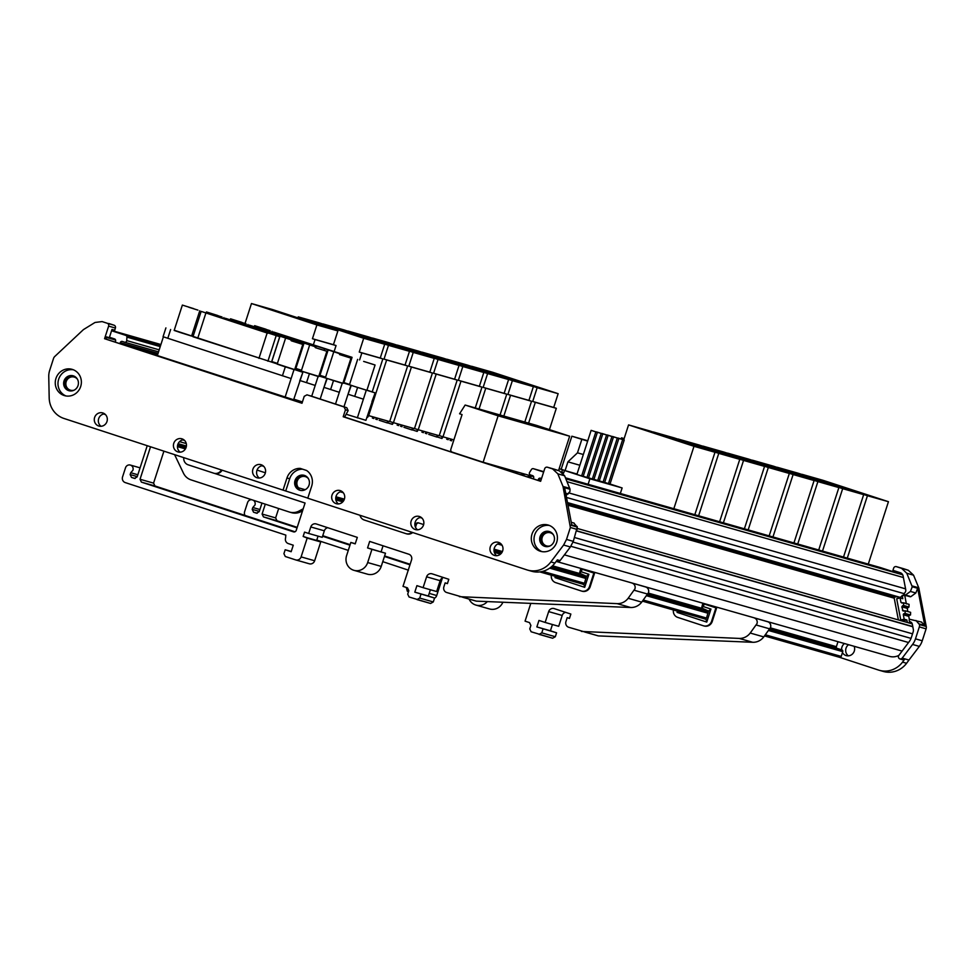 <?xml version="1.0" encoding="UTF-8"?>
<svg xmlns="http://www.w3.org/2000/svg" width="975" height="975" viewBox="0 0 975 975"><rect width="100%" height="100%" fill="white"/><g stroke="black" fill="none" stroke-linecap="round" stroke-linejoin="round"><path stroke-width="1.46" d="M119.937 343.663L120.266 342.615A1.743 1.658 105.9 0 1 122.375 341.469L124.532 342.176A1.743 1.658 -74.1 0 0 126.713 340.592L126.933 337.118A1.743 1.658 -74.1 0 0 125.812 335.4L111.577 330.744M308.392 478.652A6.837 6.508 -74.1 0 0 297.217 481.163A6.837 6.508 -74.1 0 0 298.484 487.805L305.138 489.694M896.586 596.7L894.904 597.09A0.914 0.865 -74.1 0 0 894.221 598.175L898.377 619.929M74.246 390.122A6.837 6.508 105.9 0 1 66.203 381.615A6.837 6.508 105.9 0 1 77.378 379.117M550.29 545.817A6.837 6.508 105.9 0 1 542.246 537.31A6.837 6.508 105.9 0 1 553.422 534.812M880.876 567.706A1.743 1.658 105.9 0 1 880.998 567.742L901.741 574.519A4.558 4.339 105.9 0 1 902.813 575.055M904.252 594.409L900.217 597.383A0.914 0.865 105.9 0 1 899.474 597.529L567.56 502.954M910.601 623.427A4.558 4.339 105.9 0 1 912.332 624.195M898.852 655.383A13.674 13.004 105.9 0 1 889.529 656.382L556.201 561.405M837.988 641.696L836.379 646.681A1.365 1.304 -74.1 0 0 837.196 648.387L841.937 649.935A1.365 1.304 105.9 0 1 842.753 651.641L841.218 656.419A1.365 1.304 105.9 0 1 839.56 657.308L764.51 635.932L839.597 657.321L878.548 670.069A22.791 21.682 -74.1 0 0 879.316 670.3A22.791 21.682 -74.1 0 0 902.533 662.122L904.922 658.881L908.98 660.038L919.34 646.388L912.563 644.451L902.204 658.113A2.279 2.169 -74.1 0 1 898.584 655.748L909.163 641.696A13.674 13.004 105.9 0 0 911.357 637.492L913.185 631.812A4.558 4.339 105.9 0 0 913.331 629.46L912.344 624.256A3.425 3.254 105.9 0 0 909.809 621.66L910.333 621.806M533.325 478.871L533.666 477.811A1.743 1.658 -74.1 0 0 532.63 475.654L530.473 474.947A1.743 1.658 105.9 0 1 529.632 472.363L531.485 469.438A1.743 1.658 105.9 0 1 533.386 468.707L543.623 472.046M105.483 414.607L103.606 413.997M263.75 466.379L261.873 465.758M184.616 440.493L182.739 439.883M298.484 487.805L298.167 488.792M304.627 489.962L304.675 489.828A6.837 6.508 -74.1 0 0 305.26 489.657M422.017 518.139L420.14 517.518M342.883 492.253L341.006 491.644M494.033 550.802L494.337 550.899A1.365 1.304 105.9 0 1 495.154 552.606L494.849 553.556M501.15 544.013L499.273 543.404M541.515 478.554L540.479 478.213A1.743 1.658 -74.1 0 0 538.371 479.359L538.029 480.407M115.221 342.128L115.562 341.067A1.743 1.658 105.9 0 0 114.526 338.91L109.468 337.253M186.274 443.564L179.558 441.651M157.731 354.339L120.388 343.822M344.589 417.032L532.862 478.713M120.425 343.712L302.043 403.114M328.685 326.747L332.646 327.344L341.018 330.074L340.823 330.696M321.774 324.468L328.843 326.259M341.347 330.866L341.555 330.232L360.811 336.546L358.605 336.424M358.763 335.961L314.888 322.055M314.913 321.994L320.288 323.98M320.422 323.566L321.933 323.992M332.438 327.978L332.646 327.344M372.218 391.852L382.858 358.885L380.25 358.032L384.698 344.26L319.264 322.859L298.265 316.875L363.699 338.276L359.251 352.048L380.25 358.032M359.251 352.048L361.871 352.913L359.604 359.933M382.858 358.885L361.871 352.913M297.948 317.862L298.265 316.875M384.698 344.26L363.699 338.276M353.462 333.803L357.423 334.401L365.796 337.143L365.601 337.752M346.564 331.524L353.62 333.316M366.125 337.923L366.332 337.289L385.588 343.614L383.394 343.48M383.541 343.029L339.678 329.111M323.005 324.078L388.477 345.333L384.028 359.117L386.648 359.97L368.672 415.618L367.624 415.277L367.599 417.312L368.782 415.643M388.611 421.298L387.428 422.955L387.441 420.956M339.69 329.05L345.065 331.037M345.199 330.622L346.71 331.061M357.216 335.034L357.423 334.401M368.672 415.618L389.671 421.602L407.635 365.954L405.027 365.089L409.476 351.317L344.041 329.916L323.054 323.944M384.028 359.117L405.027 365.089M407.635 365.954L386.648 359.97M409.476 351.317L388.477 345.333M378.239 340.872L382.2 341.457L390.573 344.199L390.378 344.809M371.341 338.581L378.398 340.372M390.902 344.992L391.109 344.346L410.365 350.671L408.172 350.549M408.318 350.086L364.455 336.168M369.866 337.947L371.487 338.118M347.783 331.147L413.254 352.402L408.805 366.173L411.426 367.027L393.449 422.675L392.401 422.333L392.377 424.369L393.559 422.711M413.388 428.354L412.206 430.024L412.218 428.025M364.467 336.119L369.976 337.679M381.993 342.091L382.2 341.457M393.449 422.675L414.448 428.659L432.425 373.011L429.804 372.158L434.253 358.386L368.818 336.984L347.831 331M408.805 366.173L429.804 372.158M432.425 373.011L411.426 367.027M434.253 358.386L413.254 352.402M403.016 347.929L406.977 348.514L415.362 351.256L415.155 351.878M396.118 345.65L403.175 347.441M415.691 352.048L415.886 351.414L435.143 357.727L432.949 357.606M433.095 357.143L389.232 343.237M372.56 338.203L438.043 359.458L433.595 373.23L436.203 374.083L418.238 429.731L417.19 429.39L417.154 431.425L418.348 429.768M438.165 435.411L436.983 437.08L436.995 435.082M389.244 343.176L394.619 345.162M394.753 344.748L396.277 345.174M406.782 349.16L406.977 348.514M418.238 429.731L439.225 435.715L457.202 380.067L454.582 379.214L459.03 365.442L393.607 344.041L372.608 338.057M433.595 373.23L454.582 379.214M457.202 380.067L436.203 374.083M459.03 365.442L438.043 359.458M427.806 354.985L431.767 355.582L440.139 358.312L439.944 358.934M420.895 352.706L427.964 354.498M440.468 359.105L440.676 358.471L459.92 364.784L457.726 364.662M457.872 364.211L414.009 350.293M397.337 345.26L462.82 366.515L458.372 380.287L460.98 381.152L443.016 436.8L441.967 436.459L441.943 438.494L443.125 436.824M414.034 350.232L419.408 352.219M419.53 351.804L421.054 352.231M431.559 356.216L431.767 355.582M475.264 407.928L481.979 387.124L479.359 386.271L483.807 372.499L418.385 351.097L397.386 345.113M458.372 380.287L479.359 386.271M481.979 387.124L460.98 381.152M443.016 436.8L453.887 439.896M483.807 372.499L462.82 366.515M452.583 362.042L456.544 362.639L464.917 365.381L464.722 365.991M445.673 359.763L452.741 361.554M465.246 366.161L465.453 365.528L484.709 371.853L482.503 371.731M482.662 371.268L438.787 357.35M444.21 359.129L445.831 359.3M438.811 357.301L444.32 358.861M456.337 363.273L456.544 362.639M500.041 414.984L506.756 394.192L504.136 393.339L508.597 379.555L443.162 358.154L422.163 352.182L487.597 373.583L483.149 387.355L504.136 393.339M483.149 387.355L485.769 388.208L479.054 409M506.756 394.192L485.769 388.208M508.597 379.555L487.597 373.583M477.36 369.111L481.321 369.696L489.694 372.438L489.499 373.047M470.462 366.832L477.518 368.611M490.023 373.23L490.23 372.584L509.486 378.909L507.293 378.788M507.439 378.324L463.576 364.418M463.588 364.357L468.963 366.332M469.097 365.93L470.608 366.356M481.114 370.329L481.321 369.696M524.818 422.041L531.533 401.249L528.925 400.396L533.374 386.624L467.939 365.223L446.952 359.239L512.375 380.64L507.926 394.412L528.925 400.396M507.926 394.412L510.547 395.265L503.831 416.069M531.533 401.249L510.547 395.265M533.374 386.624L512.375 380.64M502.137 376.167L506.098 376.764L514.471 379.494L514.276 380.116M495.239 373.888L502.296 375.68M514.8 380.287L515.007 379.653L534.263 385.966L532.07 385.844M532.216 385.381L488.353 371.475M488.365 371.414L493.74 373.401M493.874 372.986L495.385 373.413M505.891 377.398L506.098 376.764M549.437 429.597L556.323 408.306L553.702 407.452L558.151 393.681L492.716 372.279L471.729 366.295L537.152 387.697L532.703 401.468L553.702 407.452M532.703 401.468L535.324 402.334L528.608 423.126M556.323 408.306L535.324 402.334M558.151 393.681L537.152 387.697M563.16 473.399A1.158 1.097 -74.1 0 0 563.806 472.68L564.513 470.474L589.899 478.774L588.12 484.295M559.15 468.719L562.429 469.792L561.71 471.997A1.158 1.097 -74.1 0 0 561.697 472.034L563.83 472.595M559.163 468.695L561.186 469.268L571.862 436.215L587.779 440.749M620.332 493.472L622.123 487.951L589.899 478.774M595.847 431.901L597.395 432.352L583.16 476.422L576.895 474.447L591.13 430.365L595.847 431.901L581.612 475.983M596.456 432.035L602.757 433.875L588.522 477.957L583.208 476.275M601.819 433.57L608.132 435.411L593.897 479.481L588.571 477.811M607.193 435.106L613.494 436.934L599.259 481.016L593.946 479.334M612.556 436.629L618.869 438.47L604.634 482.54L599.308 480.87M617.931 438.165L624.232 439.993L609.997 484.075L604.683 482.393M622.123 487.951L610.021 484.002M577.029 474.033L564.513 470.474M571.862 436.215L587.657 441.127M581.807 439.469L577.48 452.839L567.925 461.845L565.11 470.559L561.186 469.268M562.429 469.792L565.11 470.559M601.209 433.436L586.974 477.518M606.584 434.96L592.349 479.042M611.947 436.495L597.712 480.577M617.321 438.019L603.086 482.101M622.684 439.554L608.449 483.637M579.869 465.258L567.925 461.845M577.48 452.839L583.33 454.508M597.395 432.352L591.13 430.365M602.757 433.875L596.505 431.901M608.132 435.411L601.867 433.424M613.494 436.934L607.242 434.96M618.869 438.47L612.605 436.483M624.232 439.993L617.979 438.019M483.125 462.247L452.205 452.132A2.279 2.169 105.9 0 1 450.852 449.292L462.065 414.582L459.591 413.778L465.136 405.039L498.115 415.825L483.125 462.247L533.642 476.641M498.115 415.825L569.656 436.215L536.689 425.429L465.136 405.039M502.552 416.898L564.391 434.521L538.419 426.026L468.341 406.063L502.552 416.898M569.656 436.215L558.553 470.584M538.09 427.062L538.419 426.026M496.836 466.148L496.641 466.757M500.76 468.097L501.004 467.342M502.101 468.536L502.357 467.732M503.709 468.11L503.429 468.975M507.561 470.328L507.89 469.304M508.889 470.767L509.242 469.682M510.595 470.072L510.23 471.205M514.349 472.546L514.763 471.266M515.69 472.985L516.128 471.644M517.481 472.034L517.03 473.423M521.15 474.776L521.649 473.228M522.49 475.215L523.002 473.606M524.367 473.996L523.831 475.654M527.95 476.994L528.535 475.191M529.291 477.433L529.888 475.568M531.241 475.958L530.632 477.872M688.228 444.149L654.469 433.278M666.364 437.19L668.594 437.214L676.857 439.92L676.662 440.529M677.186 440.7L677.393 440.066L688.374 443.686M668.387 437.848L668.594 437.214M621.124 438.982L621.502 437.824L624.11 438.677L628.558 424.905L693.993 446.306L673.835 508.718M621.502 437.824L624.146 438.579M694.822 514.702L714.98 452.278L649.557 430.889L628.558 424.905M693.993 446.306L714.98 452.278M666.547 436.629L647.705 430.462L635.651 427.038L654.493 433.192M713.005 451.218L679.246 440.334M691.141 444.247L693.371 444.271L701.634 446.977L701.439 447.598M701.963 447.769L702.171 447.135L713.152 450.742M693.164 444.905L693.371 444.271M653.299 432.108L718.77 453.363L698.612 515.775M719.611 521.759L739.769 459.347L674.334 437.946L653.348 431.962M718.77 453.363L739.769 459.347M691.324 443.686L660.428 434.094L679.283 440.261M737.783 458.274L704.035 447.391M715.918 451.303L718.148 451.327L726.424 454.033L726.217 454.655M726.753 454.825L726.948 454.192L737.941 457.799M742.511 459.457L747.837 461.492M747.898 461.285L742.402 459.712M717.941 451.973L718.148 451.327M678.076 439.164L743.547 460.419L723.389 522.832M744.388 528.816L764.546 466.403L699.112 445.002L678.125 439.018M743.547 460.419L764.546 466.403M716.101 450.755L697.259 444.588L685.218 441.151L704.06 447.318M762.56 465.331L728.812 454.46M740.695 458.372L742.926 458.396L751.201 461.102L751.006 461.711M751.53 461.882L751.737 461.248L762.718 464.868M767.288 466.513L772.614 468.561M772.688 468.341L767.179 466.781M742.718 459.03L742.926 458.396M702.853 446.233L768.324 467.488L748.166 529.9M769.165 535.872L789.323 473.46L723.889 452.059L702.902 446.087M768.324 467.488L789.323 473.46M740.878 457.811L722.036 451.644L709.995 448.22L728.837 454.374M787.337 472.4L753.59 461.516M765.485 465.428L767.703 465.453L775.978 468.158L775.783 468.768M776.307 468.951L776.514 468.305L787.495 471.924M767.508 466.087L767.703 465.453M727.63 453.29L793.114 474.545L772.956 536.957M793.943 542.941L814.101 480.529L748.678 459.128L727.679 453.143M793.114 474.545L814.101 480.529M765.655 464.868L746.813 458.701L734.772 455.276L753.614 461.431M812.126 479.456L778.367 468.573M790.262 472.485L792.492 472.509L800.755 475.215L800.56 475.837M801.084 476.007L801.292 475.373L812.273 478.981M816.843 480.638L822.169 482.674M822.242 482.467L816.733 480.894M792.285 473.143L792.492 472.509M752.408 460.346L817.891 481.601L797.733 544.013M818.72 549.997L838.878 487.585L773.455 466.184L752.456 460.2M817.891 481.601L838.878 487.585M790.445 471.924L759.549 462.333L778.391 468.5M836.903 486.513L803.144 475.629M815.039 479.542L817.269 479.566L825.533 482.272L825.338 482.893M825.862 483.064L826.069 482.43L837.05 486.038M817.062 480.212L817.269 479.566M777.197 467.403L842.668 488.658L822.51 551.07M843.509 557.054L863.667 494.642L798.233 473.241L777.233 467.269M842.668 488.658L863.667 494.642M815.222 478.993L796.38 472.826L784.327 469.389L803.168 475.556M861.681 493.569L827.933 482.698M839.816 486.61L842.047 486.635L850.322 489.34L850.115 489.95M850.651 490.12L850.846 489.487L861.839 493.106M841.839 487.268L842.047 486.635M801.974 474.472L867.445 495.727L847.287 558.139M868.286 564.111L888.444 501.698L823.01 480.309L802.023 474.325M867.445 495.727L888.444 501.698M839.999 486.05L821.157 479.883L809.116 476.458L827.958 482.613M281.873 313.414L285.833 313.999L294.218 316.741L294.011 317.362M274.974 311.135L282.031 312.926M294.548 317.533L294.743 316.899L313.999 323.212L311.805 323.091M311.951 322.628L268.088 308.722M268.101 308.661L273.475 310.647M273.609 310.233L275.121 310.659M285.638 314.645L285.833 313.999M334.169 351.402L336.058 345.552L333.438 344.699L337.886 330.927L272.452 309.526L251.465 303.542L316.899 324.943L312.439 338.715L333.438 344.699M312.439 338.715L315.059 339.568L313.426 344.614M336.058 345.552L315.059 339.568M245.042 323.42L251.465 303.542M337.886 330.927L316.899 324.943M188.918 307.296L197.962 310.123L188.918 307.296M193.793 308.673L182.362 305.09L193.793 308.673M182.362 305.09L174.172 330.428L180.168 332.475L191.6 336.058L199.777 310.72M291.927 340.982L300.97 343.822L291.927 340.982M291.367 340.823L302.798 344.407L291.367 340.823M285.37 338.776L277.18 364.126L283.177 366.161L294.608 369.757L302.798 344.407M163.386 336.85L157.353 355.534L293.633 399.75L302.884 372.279L294.682 369.537M201.155 311.391L279.801 336.728L201.155 311.391L192.977 336.741L271.55 362.042M174.233 330.257L302.53 372.194M277.278 363.846L271.635 362.005M193.111 336.314L191.661 335.851M285.066 397.3L291.123 378.568L163.057 336.716L165.908 327.905M302.884 372.279L299.691 381.018M267.857 333.243L203.47 312.146L267.857 333.243M213.013 314.157L222.044 316.997L213.013 314.157M217.888 315.547L206.456 311.951L217.888 315.547M316.022 347.843L325.065 350.683L316.022 347.843M315.449 347.685L326.881 351.268L315.449 347.685M309.465 345.638L301.275 370.987L307.271 373.023L318.703 376.618L326.881 351.268M293.828 399.153L302.408 401.956M294.925 368.757L295.705 368.94L303.895 343.59L225.249 318.252L303.822 343.578M271.781 361.567L277.424 363.407M191.807 335.412L193.245 335.888M271.781 361.579L277.412 363.419M294.816 369.111L318.764 376.399M301.373 370.707L295.73 368.867M193.306 335.692L191.843 335.278M326.966 379.153L323.785 387.879L326.625 379.068M311.707 396.264L315.205 385.442L300.19 380.616M320.178 399.031L323.785 387.879M291.952 340.104L227.565 319.008L291.952 340.104M237.108 321.019L246.139 323.858L237.108 321.019M241.971 322.408L230.539 318.813L241.971 322.408M340.117 354.705L349.148 357.545L340.117 354.705M339.544 354.547L350.976 358.13L339.544 354.547M333.56 352.511L325.37 377.849L331.354 379.884L342.798 383.48L350.976 358.13M319.02 375.619L319.739 375.765M295.876 368.428L301.507 370.268L295.876 368.44M318.91 375.972L342.859 383.26M325.455 377.569L319.824 375.728M351.061 386.015L347.868 394.741L350.72 385.929M335.51 404.04L339.3 392.303L324.285 387.477M343.968 406.819L347.868 394.741M315.327 346.759L249.344 325.126L315.327 346.759L315.132 347.368M316.046 346.966L251.647 325.869L316.046 346.966M261.19 327.88L270.233 330.72L261.19 327.88M266.065 329.27L254.633 325.674L266.065 329.27M364.211 361.567L373.242 364.406L364.211 361.567M363.638 361.408L375.07 365.003L363.638 361.408M357.642 359.373L349.464 384.711L355.448 386.758L366.88 390.341L375.07 365.003M346.637 414.399L365.918 420.335L375.156 392.876L366.953 390.134M343.115 382.492L343.895 382.663L352.072 357.325L273.427 331.987L352.012 357.313M319.971 375.29L325.601 377.13L319.958 375.302M343.005 382.834L374.814 392.791M349.55 384.442L343.919 382.59M375.156 392.876L371.962 401.602M357.337 417.897L363.395 399.165L348.367 394.339M340.141 353.84L275.742 332.731L340.141 353.84M841.632 649.838A6.837 6.508 105.9 0 1 844.484 643.549M854.161 646.303A6.837 6.508 105.9 0 1 842.449 652.592M848.396 655.882A6.837 6.508 105.9 0 1 848.543 644.707M909.382 619.637L908.749 616.322L903.325 614.774A0.914 0.865 105.9 0 1 904.008 613.689L905.08 613.433L905.202 610.801L903.508 611.033M908.749 616.322L909.431 615.237L904.008 613.689M910.565 621.904L909.443 621.587L909.967 622.732M909.443 621.587L909.2 620.319A0.78 0.731 -74.1 0 1 910.077 619.381L921.765 622.135M915.976 620.502L919.474 624.561A4.558 4.339 105.9 0 1 919.328 626.913L915.476 638.844A18.233 17.343 105.9 0 1 912.563 644.451M899.888 658.929L902.594 659.697A2.279 2.169 -74.1 0 0 904.922 658.881L902.204 658.113M911.32 622.416L909.005 622.952M902.74 602.879L900.949 602.367L901.973 603.05L900.949 602.367L900.108 597.943L896.695 598.735L900.754 620.003L903.472 620.783L906.884 619.978L907.359 622.489M906.64 595.749L902.18 595.384L902.813 598.711L900.108 597.943M904.373 594.872L903.264 595.128M895.623 571.204L895.233 572.398M915.476 638.844L922.253 640.77L926.104 628.838A4.558 4.339 -74.1 0 0 926.25 626.498L919.474 624.561M909.712 596.2L905.434 595.116L910.418 591.435L912.247 586.755L906.787 573.251L901.582 568.352L896.415 566.658A2.279 2.169 105.9 0 0 893.648 568.157L892.942 570.326L900.254 572.715A4.558 4.339 105.9 0 1 903.118 576.054L905.726 589.656A3.425 3.254 105.9 0 1 904.361 593.178L904.3 594.653L905.434 595.116L904.3 594.653M879.316 670.3L883.374 671.458A22.791 21.682 -74.1 0 0 906.592 663.28L902.533 662.122M903.325 614.774L904.178 619.21L906.884 619.978M903.033 568.547A2.279 2.169 105.9 0 1 903.179 568.583L908.347 570.278L913.563 575.189L918.755 587.803L926.25 626.498M922.253 640.77A18.233 17.343 105.9 0 1 919.34 646.388M908.98 660.038L906.592 663.28M901.973 603.05L903.679 602.818L903.557 605.463L901.802 606.803L903.057 611.008M900.754 620.003L904.178 619.21M919.364 623.976L924.787 625.523L921.399 622.05M907.835 611.544L907.225 608.339L908.968 607.011L909.09 604.366L903.679 602.818M909.431 615.237L910.504 614.981L910.613 612.337L905.202 610.789M924.787 625.523L917.67 588.303L919.023 588.681M910.857 596.651L915.842 592.983L917.67 588.303L912.247 586.755M904.885 596.164L906.372 603.915M415.24 529.523A6.837 6.508 -74.1 0 0 423.552 524.916A6.837 6.508 -74.1 0 0 419.213 516.433A6.837 6.508 -74.1 0 0 411.121 521.113A6.837 6.508 -74.1 0 0 415.24 529.523M342.006 491.485A6.837 6.508 -74.1 0 0 338.459 503.929M344.382 499.151A6.837 6.508 -74.1 0 0 340.08 490.559A6.837 6.508 -74.1 0 0 332.024 495.105A6.837 6.508 -74.1 0 0 336.326 503.709A6.837 6.508 -74.1 0 0 344.382 499.151L335.948 496.763M500.273 543.258A6.837 6.508 -74.1 0 0 496.726 555.689M502.649 550.912A6.837 6.508 -74.1 0 0 498.347 542.319A6.837 6.508 -74.1 0 0 490.291 546.865A6.837 6.508 -74.1 0 0 494.593 555.47A6.837 6.508 -74.1 0 0 502.649 550.912M262.872 465.611A6.837 6.508 -74.1 0 0 259.326 478.055M265.249 473.277A6.837 6.508 -74.1 0 0 260.947 464.673A6.837 6.508 -74.1 0 0 252.891 469.231A6.837 6.508 -74.1 0 0 257.193 477.823A6.837 6.508 -74.1 0 0 265.249 473.277M183.739 439.725A6.837 6.508 -74.1 0 0 180.192 452.168M186.115 447.391A6.837 6.508 -74.1 0 0 181.813 438.787A6.837 6.508 -74.1 0 0 173.757 443.345A6.837 6.508 -74.1 0 0 178.059 451.949A6.837 6.508 -74.1 0 0 186.115 447.391L177.669 445.027M104.605 413.851A6.837 6.508 -74.1 0 0 101.059 426.282M106.982 421.505A6.837 6.508 -74.1 0 0 102.68 412.913A6.837 6.508 -74.1 0 0 94.624 417.471A6.837 6.508 -74.1 0 0 98.926 426.063A6.837 6.508 -74.1 0 0 106.982 421.505M549.863 531.716A7.751 7.373 -74.1 0 0 545.634 546.561M554.08 541.235A7.751 7.373 -74.1 0 0 549.193 531.497A7.751 7.373 -74.1 0 0 540.065 536.652A7.751 7.373 -74.1 0 0 544.952 546.402A7.751 7.373 -74.1 0 0 554.08 541.235M304.834 475.568A7.751 7.373 -74.1 0 0 300.605 490.401M309.051 485.087A7.751 7.373 -74.1 0 0 304.176 475.337A7.751 7.373 -74.1 0 0 295.035 480.504A7.751 7.373 -74.1 0 0 299.922 490.242A7.751 7.373 -74.1 0 0 309.051 485.087M73.82 376.033A7.751 7.373 -74.1 0 0 69.591 390.865M78.037 385.552A7.751 7.373 -74.1 0 0 73.149 375.802A7.751 7.373 -74.1 0 0 64.021 380.969A7.751 7.373 -74.1 0 0 68.908 390.707A7.751 7.373 -74.1 0 0 78.037 385.552M549.449 525.488A13.674 13.004 -74.1 0 0 534.702 534.909A13.674 13.004 -74.1 0 0 541.99 551.643M531.997 534.129A13.674 13.004 105.9 0 1 548.108 525.025A13.674 13.004 105.9 0 1 556.725 542.222A13.674 13.004 105.9 0 1 540.613 551.326A13.674 13.004 105.9 0 1 531.997 534.129M73.405 369.793A13.674 13.004 -74.1 0 0 58.671 379.214A13.674 13.004 -74.1 0 0 65.947 395.947M55.953 378.434A13.674 13.004 105.9 0 1 72.065 369.33A13.674 13.004 105.9 0 1 80.681 386.527A13.674 13.004 105.9 0 1 64.569 395.643A13.674 13.004 105.9 0 1 55.953 378.434M307.808 498.103L283.043 490.12L286.967 477.982A13.674 13.004 105.9 0 1 300.239 468.402L306.564 470.474A13.674 13.004 105.9 0 1 311.695 486.062A13.674 13.004 105.9 0 1 311.622 486.306L307.771 498.213L526.89 569.875A22.791 21.682 105.9 0 0 527.646 570.107L531.716 571.265A22.791 21.682 105.9 0 0 554.921 563.087L557.359 559.869L560.064 560.637L570.375 546.963L573.288 541.357L577.298 527.073L573.8 523.014M566.134 495.507L569.912 491.607L570.058 489.267L564.61 475.763L559.394 470.864L554.227 469.17A2.279 2.169 105.9 0 0 554.068 469.121M421.139 517.372A6.837 6.508 -74.1 0 0 417.592 529.815M108.871 323.517L114.038 325.199A2.279 2.169 -74.1 0 1 115.403 328.051L114.709 330.22L111.991 329.44L109.334 337.691L106.616 336.911L105.922 339.081L104.569 338.703L108.627 326.113A2.279 2.169 -74.1 0 0 107.274 323.273L102.107 321.579L95.014 322.469L83.448 329.599L54.783 356.472A4.558 4.339 105.9 0 0 53.528 358.459L49.676 370.39A18.233 17.343 -74.1 0 0 48.75 376.643L49.189 397.861A22.791 21.682 105.9 0 0 63.936 418.458L283.043 490.12M540.625 481.309L343.2 416.752L540.65 481.26L544.696 468.731A2.279 2.169 -74.1 0 1 547.377 467.22L554.153 469.146M554.921 563.087L550.863 561.929A22.791 21.682 105.9 0 1 527.646 570.107M550.863 561.929L563.611 545.037L566.512 539.419L570.375 527.487L563.026 486.452L557.834 473.838L552.618 468.926L559.394 470.864M547.377 467.22A2.279 2.169 -74.1 0 1 547.45 467.232L552.618 468.926M104.569 338.703L301.994 403.26L304.224 396.325L306.991 394.826L344.09 406.965L345.442 409.805L343.2 416.752M302.555 469.17A13.674 13.004 -74.1 0 0 289.685 478.749L285.76 490.9M556.445 561.076L557.7 561.442A2.279 2.169 -74.1 0 0 560.028 560.625M105.922 339.081L302.006 403.211M344.565 417.129L348.16 410.585L346.795 407.733L309.697 395.606M577.176 526.488L571.764 524.94L564.647 487.719L570.058 489.267M295.888 559.967L309.136 563.745A4.558 4.339 105.9 0 0 314.657 560.747L320.726 541.954L303.152 536.457L304.553 532.118L308.673 533.459L310.781 526.951A4.558 4.339 105.9 0 1 316.302 523.965L357.313 537.383L355.205 543.879L350.842 542.453L346.588 555.653A11.663 11.091 -74.1 0 0 353.937 570.326L367.477 574.178A11.663 11.091 105.9 0 0 381.225 566.414L385.491 553.215L367.575 547.926L369.671 541.418L408.83 554.227A4.558 4.339 105.9 0 1 411.548 559.918L403.004 586.377L407.465 587.84L408.83 590.679L407.708 594.153L409.061 596.992L430.597 603.464L433.278 601.941L434.545 598.041L414.802 592.154L416.91 585.646L423.089 587.669L426.599 576.822A4.558 4.339 105.9 0 1 432.12 573.836L448.805 579.296L447.403 583.635L445.136 582.892L443.881 586.792A4.558 4.339 -74.1 0 0 446.599 592.483L476.288 601.136L630.667 607.498A13.674 13.004 105.9 0 0 641.708 602.136L648.485 592.702A4.558 4.339 105.9 0 0 645.767 587.023L630.045 582.453M632.214 583.16A4.558 4.339 -74.1 0 1 634.932 588.851L628.156 598.272A13.674 13.004 -74.1 0 1 617.114 603.635L459.396 596.663M140.071 467.842L130.345 465.063A4.107 3.9 -74.1 0 1 132.929 470.23L130.748 472.729L137.841 474.752M174.598 454.655L183.471 473.192A13.674 13.004 -74.1 0 0 190.978 479.858L289.136 511.96A13.674 13.004 -74.1 0 0 289.587 512.094L291.623 512.679A13.674 13.004 105.9 0 0 301.141 511.582L302.543 510.827M303.201 508.792L299.106 511.01A13.674 13.004 -74.1 0 1 289.587 512.094M222.105 470.194A6.837 6.508 105.9 0 1 214.622 473.436L213.939 473.241A6.837 6.508 -74.1 0 1 213.708 473.18L188.163 464.819A6.837 6.508 105.9 0 1 183.775 457.653M293.633 531.887L293.475 531.85A2.279 2.169 105.9 0 0 296.242 530.351L305.065 503.027L214.5 473.399M643.585 586.304L645.767 587.023M443.552 577.578A4.558 4.339 -74.1 0 0 440.139 580.686L436.642 591.533L423.089 587.669M434.545 598.041L428.354 596.018L430.377 589.753M381.128 551.789L383.053 545.793M327.734 527.707A4.558 4.339 -74.1 0 0 324.334 530.814L322.225 537.322L308.673 533.459M316.704 540.308L318.057 536.14M163.91 451.157L153.575 483.125L154.94 485.964L294.974 531.765M418.799 522.978A2.279 2.169 -74.1 0 0 416.362 524.55L415.496 527.243M412.705 532.533A6.837 6.508 105.9 0 1 406.538 533.812M293.475 531.85L141.387 482.113L140.034 479.261L150.528 446.782M147.225 445.697L137.158 476.885L134.465 478.408M130.748 472.729L130.15 474.593L131.503 477.433L134.538 478.42M130.345 465.063A4.107 3.9 -74.1 0 0 125.507 467.805L122.558 476.909A4.558 4.339 -74.1 0 0 125.287 482.601L285.821 535.104L285.602 537.908A4.558 4.339 -74.1 0 0 288.32 543.587L293.268 545.208L291.159 551.716L285.188 549.766L291.233 551.484M309.294 563.782L295.742 559.93A4.558 4.339 -74.1 0 1 295.583 559.882L285.285 556.506L283.92 553.666L285.188 549.766M295.742 559.93A4.558 4.339 -74.1 0 0 301.104 556.896L307.186 538.09L303.152 536.457M353.937 570.326A11.663 11.091 -74.1 0 0 367.673 562.551L371.938 549.352L367.575 547.926M420.993 594.177L419.725 598.077L416.971 599.576M594.811 572.41L590.192 586.682A6.837 6.508 105.9 0 1 581.917 591.167M213.939 473.241A6.837 6.508 -74.1 0 0 221.435 469.974M257.059 470.084L265.383 472.802M359.994 515.288A6.837 6.508 -74.1 0 0 364.236 520.004L405.856 533.617A6.837 6.508 -74.1 0 0 412.047 532.313M415.106 526.159L415.691 524.367A2.279 2.169 105.9 0 1 418.446 522.868L423.65 524.574M551.338 575.201A6.837 6.508 -74.1 0 0 555.677 582.623L581.234 590.972A6.837 6.508 -74.1 0 0 589.522 586.487L593.86 573.044L582.112 569.205L581.271 571.801L588.9 574.299L584.695 587.316L555.019 577.602L555.421 576.359M320.726 541.954L307.186 538.09M350.842 542.453L355.266 543.721M385.491 553.215L371.938 549.352M594.384 572.288L593.86 573.044M555.019 577.602L557.066 576.834M584.695 587.316L583.891 584.196L580.32 583.452M582.867 584.281L584.427 583.355L586.45 576.286L579.552 573.19L580.832 568.425M588.9 574.299L586.45 576.286M581.271 571.801L579.552 573.19M319.702 541.296L306.15 537.432M445.136 582.892L447.44 583.55M414.802 592.154L428.354 596.018M530.802 603.379L525.062 621.148L529.523 622.611L530.888 625.45L529.766 628.924L531.119 631.763L552.654 638.235L555.336 636.724L556.591 632.812L536.859 626.937L538.968 620.429L545.147 622.44L548.657 611.605A4.558 4.339 105.9 0 1 554.178 608.607L570.862 614.067L569.461 618.406L567.194 617.663L565.939 621.575A4.558 4.339 -74.1 0 0 568.657 627.254L598.345 635.907L752.724 642.281A13.674 13.004 105.9 0 0 763.766 636.907L770.543 627.486A4.558 4.339 105.9 0 0 767.825 621.794L752.103 617.224M754.272 617.931A4.558 4.339 -74.1 0 1 756.99 623.622L750.214 633.043A13.674 13.004 -74.1 0 1 739.172 638.418L581.453 631.447M253.317 500.248A4.107 3.9 -74.1 0 1 254.987 505.001L252.805 507.512L259.898 509.523M765.643 621.087L767.825 621.794M565.61 612.349A4.558 4.339 -74.1 0 0 562.197 615.457L558.699 626.303L545.147 622.452M556.591 632.812L550.412 630.788L552.435 624.524M502.893 602.233A11.663 11.091 105.9 0 1 489.535 608.961L475.995 605.097A11.663 11.091 -74.1 0 0 487.329 601.587M442.382 577.992L436.715 595.53A4.558 4.339 105.9 0 1 434.484 598.223M278.667 508.536L275.632 517.896L276.998 520.747L297.204 527.353M322.749 535.702L350.135 544.659M384.613 555.945L410.134 564.293M409.975 564.805L384.442 556.457M349.964 545.183L322.579 536.226M297.034 527.865L263.445 516.884L262.092 514.044L265.285 504.16M261.983 503.076L259.216 511.656L256.522 513.179M252.805 507.512L252.208 509.364L253.561 512.216L256.596 513.203M251.684 499.712A4.107 3.9 -74.1 0 0 247.565 502.576L244.615 511.68A4.558 4.339 -74.1 0 0 244.981 515.422M316.778 540.077L348.282 550.388M382.761 561.661L408.464 570.18M408.501 591.667L407.343 591.289L406.295 587.45M469.292 599.503A11.663 11.091 -74.1 0 0 475.995 605.097M543.051 628.948L541.783 632.86L539.029 634.347M716.857 607.181L712.25 621.453A6.837 6.508 105.9 0 1 703.962 625.938M673.396 609.972A6.837 6.508 -74.1 0 0 677.735 617.394L703.292 625.755A6.837 6.508 -74.1 0 0 711.579 621.27L715.918 607.815L704.169 603.976L703.328 606.584L710.958 609.07L706.753 622.087L677.077 612.385L677.479 611.13M716.442 607.059L715.918 607.815M677.077 612.385L679.124 611.605M706.753 622.087L705.949 618.967L702.378 618.235M704.925 619.064L706.485 618.138L708.508 611.057L701.61 607.973L702.878 603.196M710.958 609.07L708.508 611.057M703.328 606.584L701.61 607.973M567.194 617.663L569.497 618.321M536.859 626.937L550.412 630.788M158.535 351.865L124.642 342.213L158.535 351.865M894.904 597.09L567.73 503.88M115.586 340.031L106.458 337.435M567.487 502.588L900.217 597.383M494.02 550.607L501.711 552.801M551.277 566.926L586.475 576.956M647.571 594.36L708.533 611.727M769.628 629.131L837.196 648.387M841.937 649.935L769.507 629.302M708.496 611.922L647.449 594.518M586.438 577.139L551.107 567.072M501.601 552.971L494.337 550.899M335.741 498.176L343.809 500.48M343.7 500.65L335.741 498.371M186.042 447.61L177.633 445.209M566.512 497.457L904.105 593.653M494.081 549.157L502.418 551.533M552.52 565.805L579.93 573.617M648.338 593.105L701.988 608.388M770.396 627.876L836.379 646.681M842.753 651.641L768.592 630.508M708.057 613.263L646.535 595.737M585.999 578.492L549.681 568.145M500.504 554.129L495.154 552.606M342.786 501.857L335.888 499.895M178.145 443.686L186.408 446.038M185.421 448.902L177.474 446.635M912.783 626.547L576.7 530.802M497.652 544.013L502.101 545.281M841.218 656.419L765.351 634.798M706.522 618.04L643.293 600.027M584.464 583.269L542.709 571.362M340.299 491.851L343.261 492.692M160.899 344.528L111.65 330.488L160.912 344.528M565.866 478.835L901.741 574.519M903.398 577.517L567.048 481.687M569.181 493.021L905.568 588.851M894.221 598.175L567.998 505.233M912.819 626.742L576.652 530.961M574.531 537.53L912.539 633.835M911.028 638.381L573.032 542.088M908.554 642.513L570.862 546.293M705.412 619.088L642.452 601.148L705.412 619.088M583.355 584.317L539.809 571.911L583.355 584.317M160.643 345.321L125.812 335.4M880.998 567.742L565.463 477.835L880.937 567.718M533.337 468.683L543.745 471.656L533.386 468.707M902.094 651.081L564.415 554.872M158.048 353.377L120.266 342.615M159.193 349.842L126.713 340.592M160.229 346.612L126.933 337.118M541.015 480.102L538.371 479.359M392.401 422.333L389.72 421.456M417.19 429.39L414.497 428.513M441.967 436.459L439.274 435.569M167.798 338.325L170.637 329.513M291.123 378.568L293.962 369.757M282.421 375.814L285.273 367.002M276.108 335.863L267.918 361.213M267.138 333.036L258.948 358.386M279.728 336.716L271.55 362.066M205.896 313.012L197.706 338.349M315.205 385.442L318.057 376.618M306.516 382.688L309.368 373.864M300.202 342.725L299.971 343.419M291.233 339.897L291.038 340.507M339.3 392.303L342.152 383.48M330.61 389.549L333.45 380.737M324.285 349.586L324.066 350.281M327.917 350.452L319.727 375.789M363.395 399.165L366.234 390.353M354.693 396.411L357.545 387.599M348.38 356.46L348.16 357.143M926.104 628.838L919.328 626.913M896.415 566.658L903.179 568.583M913.563 575.189L906.787 573.251M911.978 585.878L918.755 587.803M901.582 568.352L908.347 570.278M910.504 614.981L905.08 613.433M910.418 591.435L915.842 592.983M903.557 605.463L908.968 607.011M904.264 610.85L902.484 610.35M902.484 605.719L907.908 607.254M907.225 608.339L901.802 606.803M115.403 328.051L108.627 326.113M547.45 467.232L554.227 469.17M114.038 325.199L107.274 323.273M289.685 478.749L286.967 477.982M570.375 546.963L563.611 545.037M344.09 406.965L346.795 407.733M564.61 475.763L557.834 473.838M563.026 486.452L569.802 488.378M564.647 487.719L563.294 487.342M570.521 525.147L577.298 527.073M566.512 539.419L573.288 541.357M577.139 529.425L570.375 527.487M345.442 409.805L348.16 410.585M565.695 493.228L568.242 493.947M647.766 594.104L634.213 590.253M301.141 511.582L299.106 511.01M154.94 485.964L141.387 482.113M140.034 479.261L153.575 483.125M314.657 560.747L301.104 556.896M310.781 526.951L324.334 530.814M381.225 566.414L367.673 562.551M430.511 603.44L417.117 599.625M440.139 580.686L426.599 576.822M462.747 597.273L476.288 601.136M630.667 607.498L617.114 603.635M641.708 602.136L628.156 598.272M415.691 524.367L416.362 524.55M590.192 586.682L589.522 586.487M433.278 601.941L419.725 598.077M135.159 478.481L131.503 477.433M130.15 474.593L137.243 476.617M769.811 628.887L756.271 625.024M276.998 520.747L263.445 516.884M262.092 514.044L275.632 517.896M436.715 595.53L429.207 593.385M552.569 638.211L539.175 634.396M562.197 615.457L548.657 611.605M584.805 632.044L598.345 635.907M752.724 642.281L739.172 638.418M763.766 636.907L750.214 633.043M712.25 621.453L711.579 621.27M555.336 636.724L541.783 632.86M257.217 513.252L253.561 512.216M252.208 509.364L259.301 511.388M910.967 623.513L577.346 528.462M387.428 422.955L379.165 420.262M377.288 419.64L375.765 419.14M373.888 418.531L372.365 418.031M367.599 417.312L366.953 417.105M412.206 430.024L403.942 427.318M402.066 426.709L400.542 426.209M398.678 425.587L397.142 425.088M392.377 424.369L387.733 422.857M436.983 437.08L428.72 434.375M426.855 433.765L425.319 433.266M423.455 432.656L421.919 432.157M417.154 431.425L412.523 429.914M451.632 440.822L450.097 440.322M448.232 439.713L446.696 439.213M441.943 438.494L437.3 436.971M279.801 336.728L271.623 362.078M206.456 311.951L206.152 312.865M303.895 343.59L295.705 368.94M223.872 317.582L223.641 318.301M230.539 318.813L230.246 319.739M327.99 350.464L319.8 375.802M247.967 324.443L247.735 325.163M254.633 325.674L254.341 326.601M352.072 357.325L343.895 382.663M272.062 331.305L271.83 332.024M896.33 566.633L903.106 568.571M910.236 596.773L904.812 595.225M571.253 522.271L574.165 523.1M582.136 591.24L581.466 591.045M406.77 533.886L406.087 533.691M704.194 626.011L703.523 625.816"/></g></svg>
